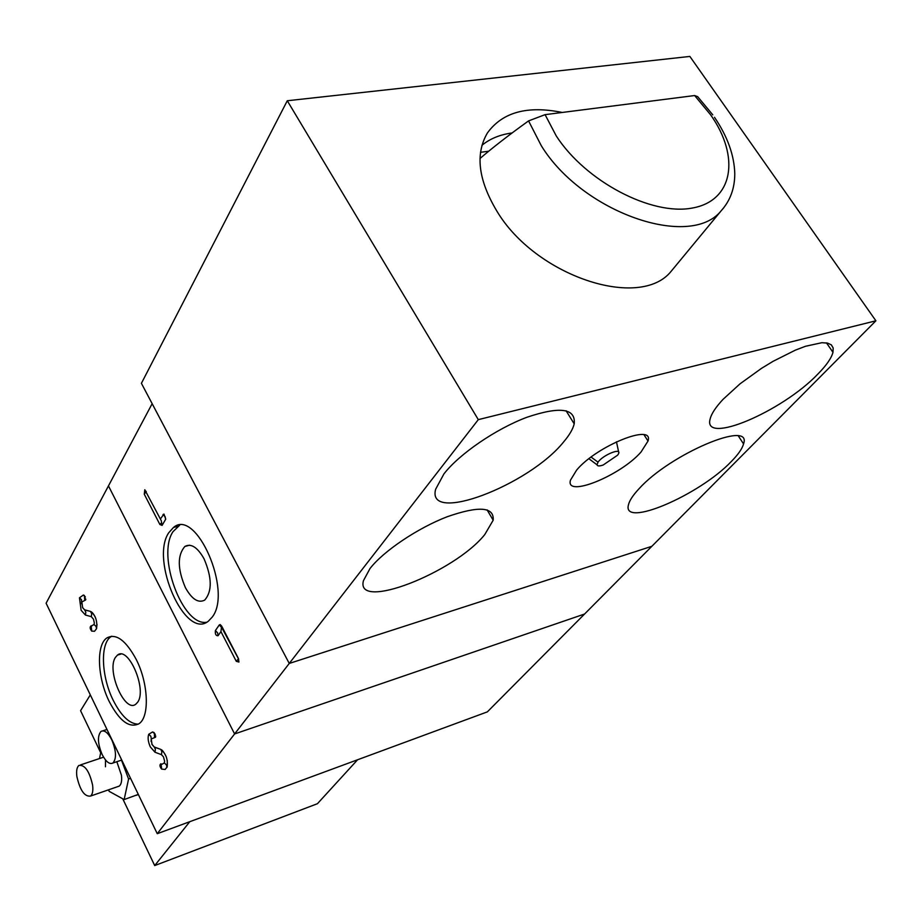 <?xml version="1.0" encoding="UTF-8"?>
<svg xmlns="http://www.w3.org/2000/svg" width="922" height="922" viewBox="0 0 922 922"><rect width="100%" height="100%" fill="white"/><g stroke="black" fill="none" stroke-linecap="round" stroke-linejoin="round"><path stroke-width="1.38" d="M817.86 374.067C781.983 411.788 702.138 445.649 710.182 418.819C711.461 413.678 715.737 407.201 723.009 399.387L740.055 383.806L761.514 368.351L772.982 361.366L795.386 350.13L805.517 346.269L821.871 342.707L827.576 343.099L831.367 344.886L833.177 348.009L832.981 352.331C831.402 358.197 826.366 365.446 817.86 374.067M731.296 461.519C699.256 495.333 621.278 528.64 628.516 504.622C629.542 500.462 632.999 495.218 638.9 488.891C669.845 454.166 752.755 419.084 743.547 443.897C742.302 448.611 738.222 454.488 731.296 461.519M563.619 441.949C528.928 485.306 426.01 524.63 435.645 489.248L443.931 473.896C459.34 453.97 495.852 428.926 526.923 417.263C560.092 406.118 575.858 408.319 574.21 423.866C572.931 429.11 569.404 435.126 563.619 441.949M484.788 534.541C454.477 572.643 354.958 611.563 363.452 580.664L369.999 568.54C383.437 551.137 417.597 528.122 447.228 516.735C478.979 505.671 494.296 506.823 493.178 520.215L484.788 534.541M674.743 266.954L671.181 271.264C639.914 310.599 535.405 276.22 496.704 210.838C478.207 179.825 475.118 153.859 487.427 132.941C502.49 112.173 527.419 105.35 562.224 112.461M641.032 452.022C620.414 475.764 565.002 498.214 570.464 480.178L576.642 470.07C596.73 445.833 654.436 422.679 648.005 441.05L641.032 452.022M157.259 833.695L234.603 733.947L108.462 485.894L152.153 403.686L289.254 663.448L651.842 546.308L584.571 614.029L234.603 733.947L108.462 485.894L46.1 603.219L157.259 833.695L487.346 711.876L584.571 614.029L234.603 733.947L289.254 663.448L141.412 383.322L287.284 100.752L689.863 56.426L875.9 320.798L478.299 419.648L289.254 663.448L651.842 546.308L875.9 320.798M478.299 419.648L287.284 100.752M168.726 532.778L173.497 527.453C196.098 507.653 232.69 591.094 212.256 617.06L208.268 621.267C185.184 640.122 149.986 560.173 168.726 532.778M179.675 525.24L173.013 531.66C156.463 555.724 182.602 626.683 206.678 622.246M203.981 558.663C212.048 577.506 212.291 591.313 204.73 600.084C198.357 603.426 191.914 599.288 185.414 587.671C177.473 569.012 177.278 555.275 184.838 546.481C191.05 543.127 197.423 547.195 203.981 558.663M159.886 524.503L144.27 494.204L144.8 489.732L161.269 520.7L162.076 525.402L159.886 524.503L161.661 522.716M160.451 518.913L163.943 514.05L165.741 519.144L162.076 525.402M221.637 626.061L238.383 658.423L238.913 662.054L236.286 661.316L220.934 631.605L221.476 627.283L219.275 624.943L220.162 624.574L221.637 626.061M220.934 631.605L218.076 635.719C215.886 635.869 214.999 634.14 215.414 630.544L219.275 624.943M617.659 455.145L603.184 465.011C599.45 466.29 597.387 466.209 596.995 464.78L598.021 462.176C602.976 454.869 622.269 447.147 618.385 453.993L617.659 455.145M97.686 710.194L96.822 708.396M106.929 729.475L106.387 728.23M100.682 752.709L80.571 710.689L90.31 694.888M189.782 821.698L154.712 865.574L122.753 798.809M154.712 865.574L317.422 803.707L357.586 759.763M136.202 659.403C148.488 683.306 149.767 717.016 138.98 723.724C129.426 728.484 119.526 721.119 109.28 701.619C97.398 677.958 95.98 644.87 106.906 637.909C116.045 633.08 125.818 640.248 136.202 659.403M111.746 636.203L110.928 636.722C99.968 643.694 101.351 676.748 113.245 700.374C121.255 716.083 129.622 724.012 138.335 724.15M137.609 702.264L135.834 704.166C124.816 713.478 106.214 670.259 115.504 657.294L117.474 655.104C128.354 645.515 147.347 689.691 137.609 702.264M161.465 754.669L155 752.237L150.332 746.924C148.096 741.887 147.566 737.669 148.73 734.269L152.614 731.93L154.366 732.921L154.504 737.646L151.22 738.971L152.026 744.503L154.158 746.924L160.624 749.332C165.845 753.366 168.035 759.209 167.182 766.874L165.107 769.478L161.638 769.086L161.096 763.923L161.995 764.269L164.335 762.909L164.635 761.215L163.459 756.824L161.465 754.669L161.846 751.73L160.877 749.586C161.995 749.586 163.747 751.856 166.11 756.42M91.324 616.657L85.435 615.043L81.124 610.306L79.453 597.802L83.36 595.024L84.444 595.635L84.732 600.452L81.862 601.951L82.623 607.667L84.582 609.811L90.471 611.401C95.496 615.124 97.525 620.898 96.545 628.7L94.54 631.259L91.739 631.121L91.163 625.992L94.067 624.551L94.309 622.823L93.491 619.204L91.324 616.657L91.704 613.798L90.54 611.459C92.039 611.966 93.641 613.902 95.346 617.291M81.632 603.772L81.459 599.657L79.453 597.802M91.739 631.121C89.93 628.827 89.676 627.098 90.99 625.934L91.163 625.992M84.144 595.289L85.642 599.968L84.732 600.452M161.638 769.086C159.725 766.678 159.448 764.926 160.808 763.808L161.096 763.923M153.951 732.448L155.576 737.162L154.504 737.646M102.112 754.461C97.663 743.581 97.294 735.894 101.005 731.411C104.359 729.751 107.955 732.575 111.793 739.87C116.276 750.819 116.668 758.529 112.957 763.013C109.545 764.661 105.926 761.814 102.112 754.461M138.162 794.626L136.145 795.34M92.603 785.141C93.26 790.753 92.569 794.395 90.517 796.078C84.559 796.85 80.007 790.304 76.86 776.451C76.18 770.815 76.872 767.15 78.935 765.433C84.87 764.638 89.422 771.207 92.603 785.141M117.682 786.65L119.238 786.109C121.335 784.415 122.073 780.796 121.439 775.229L116.829 761.699M105.5 759.947L105.465 766.77M121.474 760.131L128.584 779.021L124.136 799.57L109.153 791.341L108.589 789.808M124.136 799.57L138.312 794.407M128.584 779.021L130.555 778.341M99.518 758.541L100.901 751.637M712.775 114.847L697.677 96.66L694.635 95.542L545.086 114.651L528.56 120.897C508.644 135.223 492.463 147.762 480.005 158.503M481.964 145.273C490.031 138.692 500.081 134.577 512.102 132.952M94.067 624.551L96.095 626.43L96.51 628.781M90.471 611.401L84.651 609.88L85.815 612.208L85.435 615.043M164.335 762.909L166.444 764.903L166.951 767.45M160.624 749.332L154.412 747.177L155.38 749.309L155 752.237M144.27 494.204L146.252 491.403M163.044 514.488L165.188 516.735L165.603 519.432M221.799 626.361L221.476 627.283M238.533 658.746L236.286 661.316M218.076 635.719L217.604 632.872L215.414 630.544M591.106 457.082L598.021 462.176M154.158 746.924L151.853 744.135M84.582 609.811L82.554 607.529M151.3 738.741L150.828 736.24L148.73 734.269M694.635 95.542L710.597 114.789C740.182 156.475 733.589 200.754 692.399 208.026C651.67 215.979 585.735 181.519 556.289 135.995L545.086 114.651M528.56 120.897L541.295 145.711C582.37 212.717 690.29 249.804 721.246 210.689L723.735 207.807M488.741 151.185L480.512 152.326M644.052 434.804L648.005 441.05M487.081 509.866L493.178 520.215M566.073 410.751L574.21 423.866M738.418 436.06L743.547 443.897M826.469 342.88L832.981 352.331M177.796 526.335L173.497 527.453M238.913 662.054L238.533 658.919L220.162 624.574M165.741 519.144L163.943 514.05M161.269 520.7L144.8 489.732M189.54 545.213L184.838 546.481M588.928 458.753L596.995 464.78M618.708 452.31L616.461 441.788M85.354 596.914L83.36 595.024M91.704 626.188L90.99 625.934M85.642 599.968L85.792 599.127M97.017 624.321L96.545 628.7M151.22 738.971L151.104 741.565M155.311 734.338L152.614 731.93M161.995 764.269L160.808 763.808M155.576 737.162L155.68 735.86M167.285 760.477L167.182 766.874M120.77 654.124L117.474 655.104M110.928 636.722L106.906 637.909M106.987 729.463L102.768 730.835M121.739 760.051L112.957 763.013M90.517 796.078L119.238 786.109M80.502 764.914L103.575 757.181M671.181 271.264L721.246 210.689C730.282 200.65 734.788 188.295 734.776 173.624C734.235 155.173 727.47 136.398 714.492 117.301"/></g></svg>
